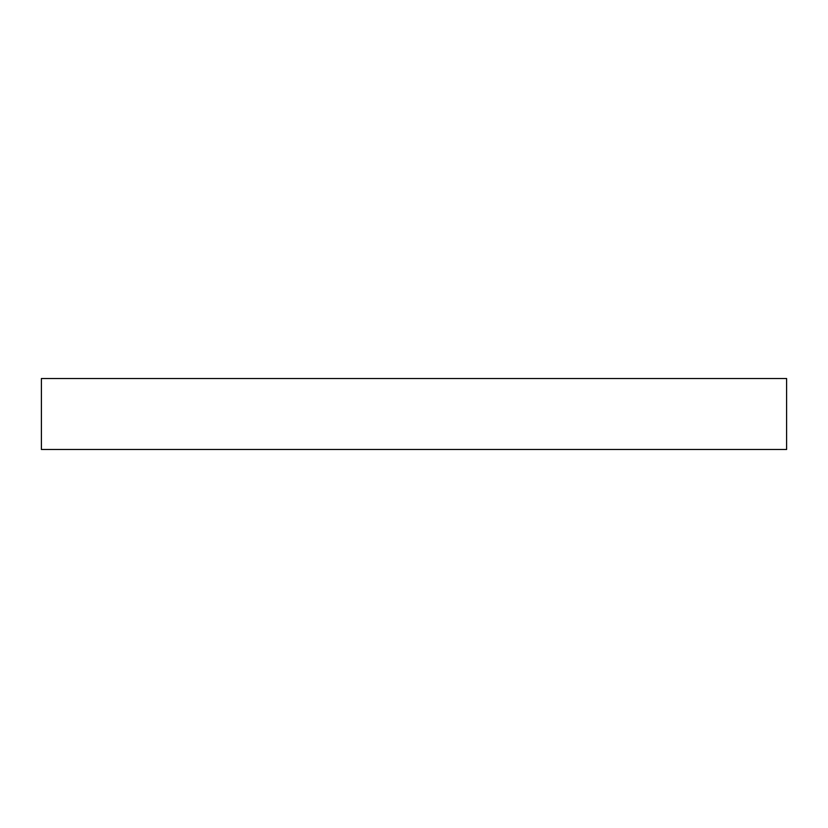 <?xml version="1.0" encoding="UTF-8"?>
<svg xmlns="http://www.w3.org/2000/svg" width="828" height="828" viewBox="0 0 828 828"><rect width="100%" height="100%" fill="white"/><g stroke="black" fill="none" stroke-linecap="round" stroke-linejoin="round"><path stroke-width="1.24" d="M786.6 449.49L786.6 378.51L41.4 378.51L41.4 449.49L786.6 449.49"/></g></svg>
